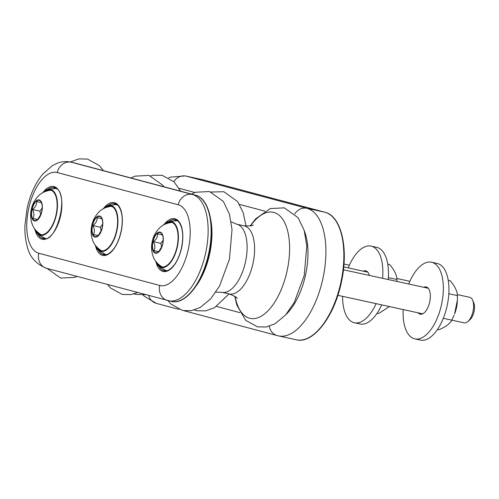<?xml version="1.0" encoding="UTF-8"?>
<svg xmlns="http://www.w3.org/2000/svg" width="499" height="499" viewBox="0 0 499 499"><rect width="100%" height="100%" fill="white"/><g stroke="black" fill="none" stroke-linecap="round" stroke-linejoin="round"><path stroke-width="0.75" d="M457.377 300.092L457.315 301.471A19.174 9.169 102.3 0 1 454.601 313.902L457.377 300.092L457.427 295.614C457.252 291.129 454.826 286.145 450.148 280.675L448.227 280.257M437.511 329.409L438.927 329.72C445.476 327.013 449.767 323.82 451.813 320.133L454.134 315.075M443.312 318.281L451.813 320.133M448.819 293.736L457.427 295.614M469.684 297.298L457.321 294.603L469.684 297.298A13.074 6.25 102.3 0 1 472.559 300.086A13.074 6.25 102.3 0 1 467.887 321.512A13.074 6.25 102.3 0 1 464.114 322.847L451.801 320.158M396.973 281.448L396.954 279.502C396.78 275.011 394.353 270.034 389.682 264.564L387.76 264.146M377.044 313.297L378.46 313.609L389.463 306.567M388.353 277.625L396.954 279.502M409.211 281.187L396.855 278.492L409.211 281.187A13.074 6.25 102.3 0 1 409.822 281.392M164.919 224.251A22.879 10.941 102.3 0 1 171.207 222.186A22.879 10.941 102.3 0 1 177.026 246.868A22.879 10.941 102.3 0 1 161.464 266.89A22.879 10.941 102.3 0 1 156.599 262.393M155.576 261.058A23.528 11.252 -77.7 0 0 156.848 263.89A23.528 11.252 -77.7 0 0 159.649 266.859A23.528 11.252 -77.7 0 0 177.332 246.936A23.528 11.252 -77.7 0 0 169.548 221.456L175.611 220.795A25.493 12.194 102.3 0 1 177.563 220.895A25.493 12.194 102.3 0 1 177.7 220.926L177.563 220.895M166.841 270.739A25.493 12.194 102.3 0 1 166.703 270.708A25.493 12.194 102.3 0 1 164.882 269.984L159.649 266.859M169.548 221.456A23.528 11.252 -77.7 0 0 163.429 225.037M104.447 208.139A22.879 10.941 102.3 0 1 110.741 206.075A22.879 10.941 102.3 0 1 116.56 230.756A22.879 10.941 102.3 0 1 100.991 250.779A22.879 10.941 102.3 0 1 96.132 246.281M95.103 244.947A23.528 11.252 -77.7 0 0 96.382 247.778A23.528 11.252 -77.7 0 0 99.176 250.748A23.528 11.252 -77.7 0 0 116.866 230.825A23.528 11.252 -77.7 0 0 109.081 205.345L115.144 204.684A25.493 12.194 102.3 0 1 117.09 204.783A25.493 12.194 102.3 0 1 117.234 204.815L117.09 204.783M106.231 254.596L106.368 254.627A25.493 12.194 102.3 0 1 106.231 254.596A25.493 12.194 102.3 0 1 104.416 253.872L99.176 250.748M109.081 205.345A23.528 11.252 -77.7 0 0 102.962 208.925M348.745 265.075L343.979 264.04L348.745 265.075A13.074 6.25 102.3 0 1 349.35 265.281M41.492 202.744L36.676 201.49C36.832 204.503 35.429 207.166 32.472 209.493C34.194 212.842 34.356 215.855 32.965 218.525L37.862 219.385M42.203 208.039L39.876 211.108L32.472 209.493M37.668 219.548L32.965 218.525M39.876 211.108L40.712 214.869M43.981 192.028A22.879 10.941 102.3 0 1 50.274 189.963A22.879 10.941 102.3 0 1 56.088 214.645A22.879 10.941 102.3 0 1 40.525 234.667A22.879 10.941 102.3 0 1 35.666 230.17M34.637 228.835A23.528 11.252 -77.7 0 0 35.916 231.667A23.528 11.252 -77.7 0 0 38.71 234.636A23.528 11.252 -77.7 0 0 56.393 214.713A23.528 11.252 -77.7 0 0 48.609 189.233L54.672 188.572A25.493 12.194 102.3 0 1 56.624 188.672A25.493 12.194 102.3 0 1 56.761 188.703L56.624 188.672M45.765 238.485L45.896 238.516A25.493 12.194 102.3 0 1 45.765 238.485A25.493 12.194 102.3 0 1 43.949 237.761L38.71 234.636M48.609 189.233A23.528 11.252 -77.7 0 0 42.49 192.814M176.677 220.246A26.148 12.506 -77.7 0 0 173.771 220.995M163.292 269.036A26.148 12.506 -77.7 0 0 165.624 270.932M116.211 204.135A26.148 12.506 -77.7 0 0 113.298 204.883M102.825 252.924A26.148 12.506 -77.7 0 0 105.158 254.821M55.738 188.023A26.148 12.506 -77.7 0 0 52.832 188.772M42.359 236.813A26.148 12.506 -77.7 0 0 44.692 238.709M101.958 218.855L97.149 217.608C97.305 220.614 95.902 223.278 92.939 225.604C94.66 228.954 94.829 231.966 93.432 234.636L98.328 235.497M102.669 224.151L100.343 227.22L92.939 225.604M98.135 235.659L93.432 234.636M100.343 227.22L101.178 230.981M337.867 295.321L422.684 313.815L337.867 295.321M467.887 321.512L469.977 319.672A10.398 4.971 -77.7 0 0 473.694 302.631L472.559 300.086M162.424 234.967L157.615 233.719C157.771 236.726 156.368 239.389 153.405 241.716C155.133 245.065 155.295 248.078 153.904 250.748L158.794 251.608M163.142 240.262L160.809 243.331L153.405 241.716M158.607 251.77L153.904 250.748M160.809 243.331L161.651 247.092M381.691 304.877A39.215 18.756 102.3 0 1 359.985 323.976L354.377 322.753A39.215 18.756 102.3 0 1 342.588 296.35M348.24 267.894A39.215 18.756 102.3 0 1 371.088 246.113L376.695 247.336A39.215 18.756 102.3 0 1 388.21 279.534M363.247 271.169A13.947 6.668 102.3 0 1 365.705 270.807A13.947 6.668 102.3 0 1 369.347 275.423M376.084 303.654A39.215 18.756 102.3 0 1 354.377 322.753M371.088 246.113A39.215 18.756 102.3 0 1 382.602 278.311M408.706 284.006A39.215 18.756 102.3 0 1 431.554 262.224L437.161 263.447A39.215 18.756 102.3 0 1 446.948 306.604A39.215 18.756 102.3 0 1 420.457 340.087L414.844 338.865A39.215 18.756 102.3 0 1 403.136 309.548M423.72 287.281A13.947 6.668 102.3 0 1 426.171 286.919A13.947 6.668 102.3 0 1 429.651 302.263A13.947 6.668 102.3 0 1 420.233 314.17A13.947 6.668 102.3 0 1 418.15 312.823M431.554 262.224A39.215 18.756 102.3 0 1 441.341 305.376A39.215 18.756 102.3 0 1 414.844 338.865M235.085 296.506A54.304 25.973 -77.7 0 0 279.92 292.589A54.304 25.973 -77.7 0 0 273.845 212.412A54.304 25.973 -77.7 0 0 250.479 225.904M237.119 298.464C237.618 297.822 235.004 296.319 229.278 293.942A34.861 16.673 -77.7 0 0 252.912 263.803A34.861 16.673 -77.7 0 0 244.485 225.904A34.861 16.673 -77.7 0 0 244.13 225.822C250.298 226.047 253.305 225.766 253.143 224.974M229.278 293.942L221.799 292.308A34.861 16.673 -77.7 0 0 245.433 262.175A34.861 16.673 -77.7 0 0 237.006 224.276A34.861 16.673 -77.7 0 0 236.651 224.188L231.168 221.855M196.275 285.727A50.112 23.971 -77.7 0 0 210.703 219.548M39.115 200.33A10.373 4.959 -77.7 0 0 31.637 212.331A10.373 4.959 -77.7 0 0 37.693 219.535A10.373 4.959 -77.7 0 0 41.405 202.538A10.373 4.959 -77.7 0 0 39.115 200.33M39.115 199.893A10.797 5.165 -77.7 0 0 31.768 209.343A10.797 5.165 -77.7 0 0 34.512 220.995A10.797 5.165 -77.7 0 0 41.86 211.545A10.797 5.165 -77.7 0 0 39.115 199.893M40.644 234.393A22.86 10.934 -77.7 0 0 41.448 234.786L40.644 234.393C34.674 230.513 32.971 226.159 32.46 224.887C30.489 219.697 30.115 214.483 31.337 209.249C32.373 204.01 34.911 199.4 38.959 195.415C39.976 194.454 43.338 191.279 50.268 190.262A22.86 10.934 -77.7 0 1 51.16 190.238L50.268 190.262M269.285 326.252A13.074 11.477 -75.1 0 0 277.301 335.602L278.411 335.877A65.363 31.262 -77.7 0 0 322.728 279.371A65.363 31.262 -77.7 0 0 306.929 208.308L324.874 212.225A0.873 0.767 -75.1 0 1 324.905 212.231L203.966 180.008A0.873 0.767 104.9 0 0 203.935 180.002L324.874 212.225A65.363 31.262 102.3 0 1 340.68 283.282A65.363 31.262 102.3 0 1 296.362 339.788C313.222 344.26 334.48 316.403 341.41 282.06C348.851 248.82 341.428 215.892 324.905 212.231M203.997 180.014A0.873 0.767 104.9 0 0 203.966 180.008L203.274 179.84A65.363 31.262 102.3 0 1 203.935 180.002L185.99 176.085A65.363 31.262 -77.7 0 0 185.329 175.922L203.274 179.84M294.79 213.871A13.074 11.477 -75.1 0 1 306.929 208.308L185.99 176.085A13.074 11.477 -75.1 0 0 173.858 181.648M240.05 312.692L216.566 306.436M304.371 231.037A52.289 25.012 102.3 0 1 286.22 314.276M179.022 188.291L194.835 192.502M239.495 204.403L264.838 211.152M178.96 309.405L156.362 303.38A13.074 11.477 -75.1 0 1 148.69 295.502M159.711 285.453L38.779 253.23A41.398 19.798 102.3 0 1 28.867 207.784A41.398 19.798 102.3 0 1 57.254 172.542L178.193 204.765A41.398 19.798 102.3 0 1 188.104 250.211A41.398 19.798 102.3 0 1 159.711 285.453A13.074 11.477 -75.1 0 0 167.564 300.529A13.074 11.477 -75.1 0 0 168.013 300.641A54.472 26.054 -77.7 0 0 168.568 300.772A54.472 26.054 -77.7 0 0 205.494 253.685A54.472 26.054 -77.7 0 0 192.327 194.467L71.388 162.244L195.321 195.121A0.873 0.767 -75.1 0 1 195.346 195.128L73.827 162.761A54.472 26.054 102.3 0 1 74.382 162.899A0.873 0.767 -75.1 0 1 74.445 162.911M178.193 204.765A13.074 11.477 -75.1 0 1 192.327 194.467L195.321 195.121A54.472 26.054 102.3 0 1 208.488 254.34A54.472 26.054 102.3 0 1 171.556 301.427C185.69 305.163 203.392 281.954 209.175 253.336C215.368 225.642 209.187 198.209 195.346 195.128A0.873 0.767 -75.1 0 1 195.383 195.14M57.254 172.542A13.074 11.477 -75.1 0 1 71.388 162.244A54.472 26.054 -77.7 0 0 70.839 162.113L73.827 162.761M38.779 253.23A13.074 11.477 104.9 0 0 46.625 268.306L171.556 301.427M35.167 230.207A27.015 12.924 -77.7 0 0 57.516 225.442A27.015 12.924 -77.7 0 0 54.048 186.557A27.015 12.924 -77.7 0 0 43.544 191.791M95.633 246.319A27.015 12.924 -77.7 0 0 117.982 241.553A27.015 12.924 -77.7 0 0 114.514 202.669A27.015 12.924 -77.7 0 0 104.01 207.902M156.106 262.43A27.015 12.924 -77.7 0 0 178.455 257.665A27.015 12.924 -77.7 0 0 174.981 218.78A27.015 12.924 -77.7 0 0 164.483 224.014M168.681 221.612A26.148 12.506 102.3 0 1 175.274 219.728L175.505 219.785C178.368 220.502 180.488 223.527 181.873 228.86C184.561 239.539 180.582 257.104 173.933 265.268C170.34 269.653 167.078 271.506 164.134 270.814A26.148 12.506 102.3 0 1 158.925 266.36M108.214 205.501A26.148 12.506 102.3 0 1 114.801 203.617L115.038 203.673C117.895 204.39 120.022 207.416 121.407 212.749C124.095 223.427 120.116 240.992 113.46 249.157C109.874 253.542 106.605 255.394 103.661 254.702A26.148 12.506 102.3 0 1 98.459 250.249M47.742 189.389A26.148 12.506 102.3 0 1 54.335 187.505L54.572 187.562C70.696 191.678 56.356 244.236 43.195 238.591A26.148 12.506 102.3 0 1 37.986 234.137M99.588 216.441A10.373 4.959 -77.7 0 0 92.103 228.442A10.373 4.959 -77.7 0 0 98.166 235.647A10.373 4.959 -77.7 0 0 101.871 218.649A10.373 4.959 -77.7 0 0 99.588 216.441M99.582 216.005A10.797 5.165 -77.7 0 0 92.234 225.454A10.797 5.165 -77.7 0 0 94.978 237.106A10.797 5.165 -77.7 0 0 102.326 227.656A10.797 5.165 -77.7 0 0 99.582 216.005M101.11 250.504A22.86 10.934 -77.7 0 0 101.921 250.897L101.116 250.504C95.147 246.625 93.438 242.271 92.926 240.998C90.955 235.809 90.581 230.594 91.804 225.361C92.839 220.121 95.378 215.512 99.426 211.526C100.449 210.566 103.804 207.391 110.734 206.374L111.62 206.349A22.86 10.934 -77.7 0 0 110.734 206.374M160.054 232.553A10.373 4.959 -77.7 0 0 152.569 244.554A10.373 4.959 -77.7 0 0 158.632 251.758A10.373 4.959 -77.7 0 0 162.337 234.761A10.373 4.959 -77.7 0 0 160.054 232.553M160.048 232.116A10.797 5.165 -77.7 0 0 152.706 241.566A10.797 5.165 -77.7 0 0 155.451 253.218A10.797 5.165 -77.7 0 0 162.799 243.768A10.797 5.165 -77.7 0 0 160.048 232.116M162.375 267.009L161.582 266.616A22.86 10.934 -77.7 0 0 162.387 267.009M172.099 222.467A22.86 10.934 -77.7 0 0 171.207 222.485L172.086 222.46M234.755 296.275L236.857 305.114L245.708 320.364L257.521 326.857L266.173 326.995L275.049 323.757L285.559 315.031L294.273 302.425L304.222 275.529L306.81 245.876L304.165 230.345L298.121 217.714L284.343 207.852L270.29 208.557L255.656 218.836L250.086 225.978M244.13 225.822L236.651 224.188M215.842 292.152L221.799 292.308M167.963 300.635L170.932 304.059L182.746 310.553L191.398 310.69L200.267 307.453L210.778 298.726L219.498 286.12L229.44 259.224L232.029 229.571L229.39 214.04L223.346 201.409L209.568 191.547L195.514 192.252L191.41 194.08M246.032 226.122L243.206 212.674L237.655 201.602L223.876 191.741L211.121 192.021M194.342 309.998L197.055 310.746L205.707 310.883L214.582 307.646L229.078 293.899M163.872 186.745L162.874 185.297L149.095 175.436L135.042 176.141L130.944 177.968M107.497 284.524L110.46 287.948L122.274 294.441L130.925 294.578L137.493 292.52M37.693 219.535L41.037 214.002C42.477 209.405 42.596 205.582 41.405 202.538M133.869 293.886L135.429 294.36L145.658 294.697M180.569 191.192L174.057 181.848L162.25 175.355L153.598 175.218L150.648 175.91M47.031 268.412L60.647 278.055L74.7 277.35L77.027 276.409M103.405 170.633L99.282 165.543L87.468 159.05L78.817 158.913L70.228 161.988M278.411 335.877L296.362 339.788M156.362 303.38L144.311 296.281L143.132 295.04M168.699 177.787L170.196 177.176L185.329 175.922M277.301 335.602L184.287 310.821M70.839 162.113C65.968 161.133 61.265 161.582 56.711 163.454L52.426 165.618L42.989 173.858C35.423 183.058 30.115 194.61 27.071 208.526L24.95 225.336C24.669 233.021 25.443 240.081 27.27 246.518C29.528 256.842 35.984 264.102 46.625 268.306M343.742 266.915L367.788 272.155M98.166 235.647L101.509 230.114C102.944 225.517 103.068 221.693 101.871 218.649M343.437 269.772L428.254 288.266M158.632 251.758L161.975 246.225C163.416 241.628 163.535 237.805 162.337 234.761M161.582 266.616C155.613 262.736 153.91 258.382 153.399 257.116C151.422 251.92 151.047 246.706 152.27 241.472C153.305 236.233 155.85 231.623 159.892 227.638C160.915 226.677 164.271 223.502 171.207 222.485"/></g></svg>

